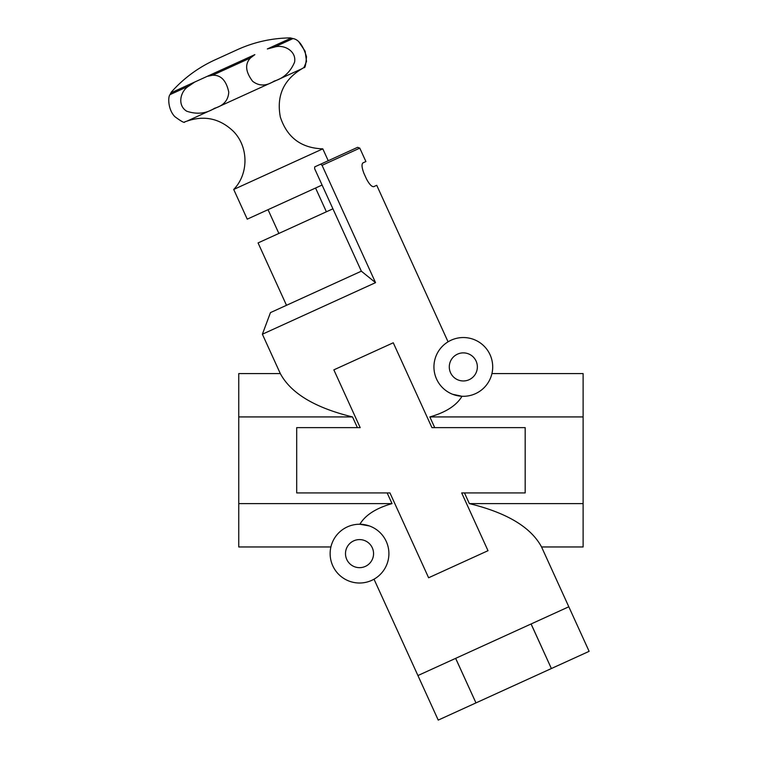 <?xml version="1.0" encoding="UTF-8"?>
<svg xmlns="http://www.w3.org/2000/svg" width="758" height="758" viewBox="0 0 758 758"><rect width="100%" height="100%" fill="white"/><g stroke="black" fill="none" stroke-linecap="round" stroke-linejoin="round"><path stroke-width="1.14" d="M274.045 47.214L293.005 38.573C298.586 39.454 303.077 45.499 306.497 56.717C305.825 64.989 304.981 68.59 303.949 67.519C305.01 68.571 305.853 64.932 306.478 56.623C303.029 45.452 298.538 39.435 293.005 38.573L291.157 38.09L267.318 48.957L274.045 47.214C283.435 43.888 296.738 50.909 294.559 62.194C290.399 72.019 283.587 78.33 274.121 81.115C266.238 86.222 259.075 86.279 252.613 81.267C245.459 71.754 244.749 63.985 250.491 57.949L254.859 54.633L207.18 76.359L212.562 75.232C220.872 74.871 226.272 80.5 228.755 92.116C228.3 100.302 223.563 105.684 214.533 108.271C206.176 113.615 196.928 114.6 186.79 111.237C176.889 105.39 180.357 90.875 188.998 85.976L194.73 82.035L170.891 92.902L170.038 94.617C167.888 96.56 167.821 109.522 174.871 116.675C181.541 121.612 184.829 123.346 184.715 121.858C184.819 123.336 181.541 121.612 174.871 116.675C167.85 109.607 167.869 96.55 170.038 94.617L188.998 85.976M357.397 427.635L352.517 416.928C314.996 407.785 290.93 393.336 280.318 373.59L262.382 334.221L375.542 282.649L322.074 165.329L320.653 164.183L314.712 166.883L314.646 168.712L361.348 271.184L375.542 282.649M434.722 427.635L429.843 416.928C445.827 412.371 456.543 405.492 462.001 396.263L452.668 394.293M320.653 164.183L357.634 147.327L359.794 148.132L365.906 161.539L362.987 162.875C361.462 164.098 361.765 167.546 363.878 173.231L366.578 179.172C369.478 184.488 371.894 186.98 373.817 186.639L376.735 185.303L448.063 341.82L446.898 342.559M359.794 148.132L322.074 165.329M363.878 173.231C361.765 167.546 361.462 164.098 362.987 162.875M387.149 492.918L392.028 503.615C376.063 508.173 365.347 515.052 359.889 524.252L369.392 525.957M475.939 702.912L438.228 720.1L417.923 675.549L455.634 658.361L475.967 702.903L455.662 658.351L531.074 623.976L551.379 668.537L531.112 623.967L568.813 606.779L589.118 651.34L551.417 668.518M469.354 503.615C506.875 512.768 530.941 527.217 541.553 546.963L583.12 546.963L583.12 503.615L469.354 503.615L464.474 492.918M525.18 427.635L431.927 427.635L393.26 342.777L333.852 369.857L360.192 427.635L296.691 427.635L296.691 492.918L389.944 492.918L428.611 577.767L488.01 550.696L461.679 492.918L525.18 492.918L525.18 427.635M352.517 416.928L238.751 416.928L238.751 546.963L330.914 546.963M392.028 503.615L238.751 503.615M491.933 373.59L583.12 373.59L583.12 503.615M583.12 416.928L429.843 416.928M280.318 373.59L238.751 373.59L238.751 416.928M388.901 553.634A29.372 29.372 0 0 0 344.833 528.184A29.372 29.372 0 0 0 344.833 579.074A29.372 29.372 0 0 0 388.901 553.634M373.561 553.634A14.032 14.032 0 0 0 352.508 541.477A14.032 14.032 0 0 0 352.508 565.781A14.032 14.032 0 0 0 373.561 553.634M551.379 668.537L475.967 702.903M262.382 334.221L270.464 312.609L361.348 271.184M477.36 366.919A14.032 14.032 0 0 0 456.307 354.763A14.032 14.032 0 0 0 456.307 379.076A14.032 14.032 0 0 0 477.36 366.919M492.7 366.919A29.372 29.372 0 0 0 448.632 341.479A29.372 29.372 0 0 0 448.632 392.36A29.372 29.372 0 0 0 492.7 366.919M290.447 37.9C271.951 38.108 254.29 42.022 237.444 49.649L214.855 59.948C198.046 67.652 183.502 78.415 171.213 92.239M207.18 76.359L194.73 82.035M301.978 68.722L186.913 121.157C204.186 115.169 219.517 118.4 232.896 130.859C248.652 146.152 249.041 173.724 233.71 189.453L322.813 148.852C301.286 148.142 287.13 137.568 280.356 117.12C276.31 95.963 283.52 79.827 301.978 68.722L303.949 67.519L306.526 61.407L305.114 51.184L298.841 41.889M322.093 185.047L247.241 219.157L233.71 189.453M322.813 148.852L328.233 160.724M315.565 188.022L326.385 211.785M332.923 208.81L258.071 242.92L286.496 305.294M250.491 57.949L212.562 75.232M589.118 651.34L541.553 546.963M438.228 720.1L374.016 579.188M186.913 121.157L184.715 121.858M268.038 209.682L278.868 233.445"/></g></svg>
